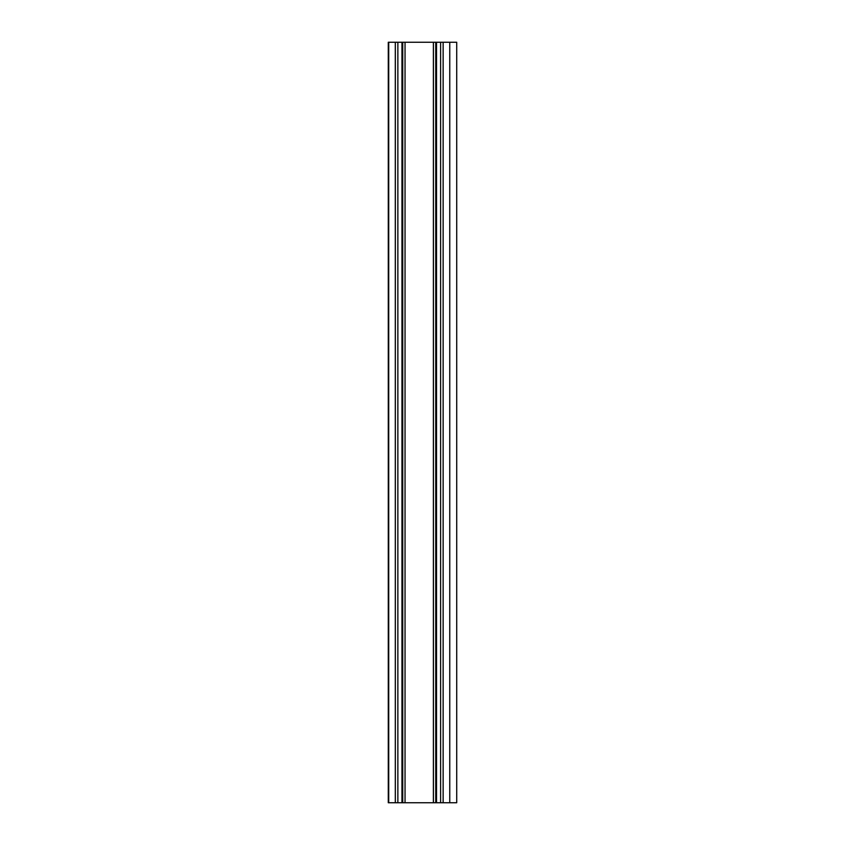<?xml version="1.0" encoding="UTF-8"?>
<svg xmlns="http://www.w3.org/2000/svg" width="845" height="845" viewBox="0 0 845 845"><rect width="100%" height="100%" fill="white"/><g stroke="black" fill="none" stroke-linecap="round" stroke-linejoin="round"><path stroke-width="1.27" d="M395.312 42.25L395.312 802.75L395.302 42.25L388.277 42.25L388.277 802.75L395.333 802.75L395.333 42.25L456.722 42.25L456.722 802.75L443.139 802.75L443.139 42.25M395.312 802.75L402.727 802.75L402.727 42.25M402.727 802.75L443.171 802.75M436.516 802.75L436.516 42.25M435.756 802.75L435.756 42.25M401.956 802.75L401.956 42.25M397.868 802.75L397.868 42.25M440.615 802.75L440.615 42.25M433.432 802.75L433.432 42.25M433.39 802.75L433.39 42.25M405.04 802.75L405.04 42.25M388.721 42.25L388.721 802.75M449.751 42.25L449.751 802.75"/></g></svg>

